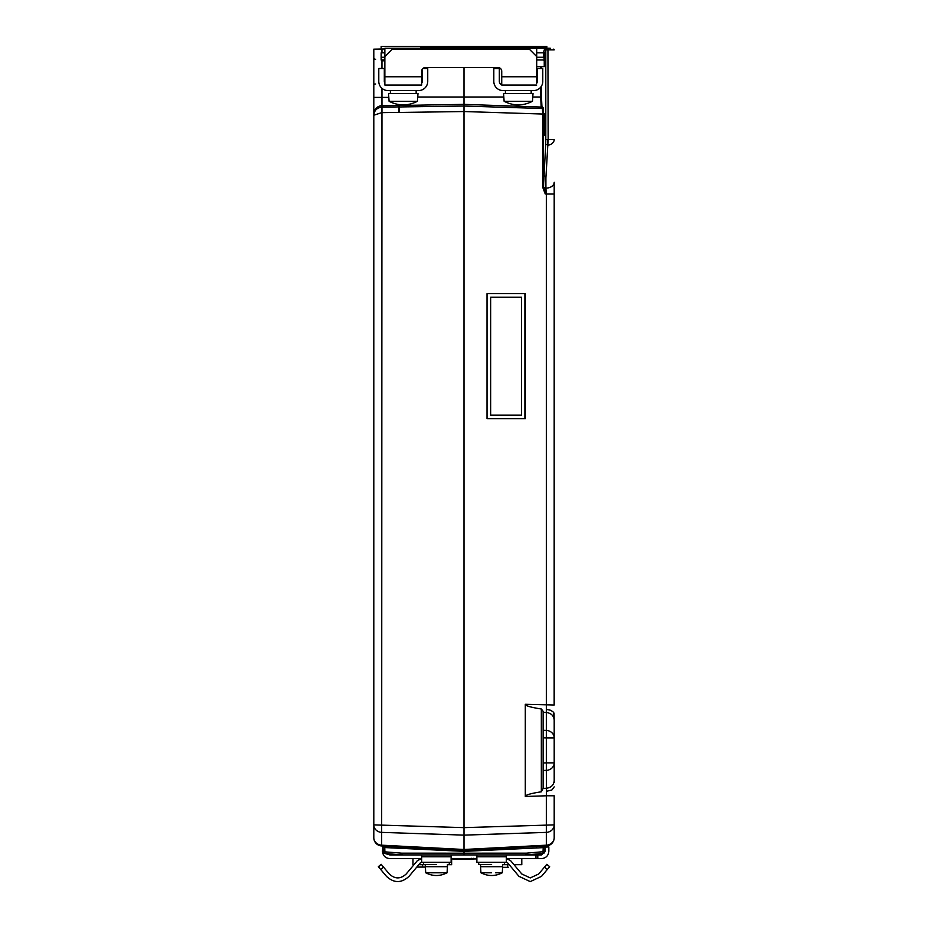 <?xml version="1.0" encoding="UTF-8"?>
<svg xmlns="http://www.w3.org/2000/svg" width="928" height="928" viewBox="0 0 928 928"><rect width="100%" height="100%" fill="white"/><g stroke="black" fill="none" stroke-linecap="round" stroke-linejoin="round"><path stroke-width="1.39" d="M454.21 858.609L451.634 858.794M471.633 858.319L471.633 858.934L461.483 859.305L473.21 859.084L473.21 858.284M473.21 859.05L461.483 859.27M416.15 90.573L416.15 93.519L403.262 93.519C386.64 93.519 386.64 93.519 403.262 93.519C422.263 93.519 422.263 93.519 403.262 93.519L388.542 93.519L389.087 101.291L403.262 101.291L395.351 101.291M531.176 90.573L531.176 93.519L518.3 93.519C501.677 93.519 501.677 93.519 518.3 93.519C537.289 93.519 537.289 93.519 518.3 93.519L503.568 93.519L504.124 101.291C513.567 106.094 523.021 106.094 532.463 101.291L504.124 101.291M391.43 101.291L393.228 101.291M506.328 854.932L506.328 862.298L507.744 862.947L518.972 876.345L530.259 881.6L541.534 876.345L547.276 869.501L544.458 867.135L538.716 873.979L530.259 877.923L521.791 873.979L510.562 860.581L506.328 858.609L535.966 858.609L535.966 854.932L525.828 854.932L525.921 853.192L525.828 854.932L464 854.932L464 853.192L401.511 853.157L401.453 854.897L384.911 853.458L384.76 847.566L383.02 847.566L384.76 847.218L383.519 847.566M554.144 705.002L554.19 182.282A8.282 5.858 180 0 1 545.908 188.129L546.337 194.033L554.19 194.033L554.19 705.002L525.294 704.294L525.294 796.479L546.337 795.783L546.418 791.329L546.337 795.783L554.19 795.783L554.19 837.682A8.282 7.505 180 0 1 546.337 845.176L546.337 845.953L464 850.268L464 111.534L542.683 114.04L542.683 187.224L543.46 187.224L545.258 193.975L545.316 188.106L543.46 187.224L543.46 114.04L542.718 114.04L542.393 108.518A0.731 0.731 140.2 0 0 543.147 107.787L543.46 114.04M544.84 135.326C544.179 139.119 544.179 110.13 544.84 113.912C545.56 113.32 545.56 135.929 544.84 135.326M544.249 52.107L544.516 57.258L543.773 57.258L543.506 52.838L544.249 49.892L546.534 49.161A0.731 0.731 90 0 0 545.803 49.892L544.249 49.892M541.465 68.486L541.465 66.642L544.249 66.642L544.249 60.714L543.506 59.984L536.697 59.984M544.063 175.589L545.699 144.002L548.007 145.255A8.282 5.858 0 0 0 554.19 139.594L548.135 139.594L545.316 188.106L545.908 188.129L545.908 176.888L544.063 175.589L543.472 186.806M543.506 52.838L536.697 52.838M541.929 106.314A0.731 0.731 -39.8 0 1 541.163 107.056L540.711 97.011L541.465 97.011L541.929 106.314L543.147 107.787M544.249 66.642L536.697 66.642M544.516 57.258L544.516 60.622L543.773 57.258L536.697 57.258M525.306 418.632L525.306 293.677L487.026 293.677L487.026 418.632L525.306 418.632M542.683 187.224L545.258 193.975L546.337 194.033L546.337 712.495C551.104 713.145 553.726 715.639 554.19 719.989L554.19 782.594M544.98 49.161L546.534 49.161M398.657 104.562L398.657 112.474L464 111.534L464 104.365L541.163 107.056L542.393 108.518L464 106.036L399.388 106.952L399.388 105.49L464 104.365L464 67.57M487.026 418.632L524.912 418.632L524.912 293.677L487.026 293.677M464 114.353L463.977 115.292L463.977 114.353M546.337 795.783L546.337 832.381A8.282 7.505 0 0 0 554.19 824.888L554.19 795.783M525.294 704.294C525.399 705.79 530.746 707.356 541.337 708.992L541.337 791.793C530.746 793.428 525.399 794.994 525.294 796.479M541.337 791.793L543.147 788.394L546.337 788.278L546.418 791.329L546.337 770.368A8.282 7.505 0 0 0 554.19 762.874L554.19 737.911A8.282 7.505 180 0 0 546.337 730.417L546.337 737.911L554.19 737.911M541.337 708.992L543.147 711.312L543.147 788.394M554.19 182.282L554.19 194.033M546.337 705.002L546.418 709.444L550.71 710.268L553.645 712.31L554.19 719.989L554.051 713.11M536.697 59.902L543.506 59.984M550.316 49.161L550.316 48.244L501.735 48.244L536.697 48.244L536.697 76.769L501.735 76.769L501.735 71.247A3.677 3.677 0 0 0 498.046 67.57L425.349 67.57A3.677 3.677 0 0 0 421.672 71.247L421.672 85.051L384.853 85.051L384.853 83.311A3.677 3.677 0 0 1 384.308 81.374L384.308 68.486L378.786 68.486L378.786 81.374A9.199 9.199 0 0 0 387.985 90.573L418.54 90.573A9.199 9.199 0 0 0 427.738 81.374L427.738 68.486L422.913 68.486M547.938 49.161L548.135 139.594L545.803 139.594L545.803 49.892L554.19 49.892A0.731 0.731 0 0 0 553.448 49.161M546.731 49.161L546 49.892M399.365 112.462L399.388 106.952L398.657 107.683L398.657 112.462M384.853 59.902L381.918 59.902L381.918 60.807L381.176 60.076L381.176 59.172L381.918 59.902M490.645 297.18L521.571 297.18L521.571 415.118L490.645 415.118L490.645 297.18L521.571 297.18M381.663 832.381L381.953 107.138L381.663 112.648L373.81 115.246L373.81 824.888A8.282 7.505 -0 0 0 381.663 832.381L464 835.13L546.337 832.381L546.337 845.176L464 849.491L381.663 845.176A8.282 7.505 180 0 1 373.81 837.682L373.81 824.888L373.81 837.682A8.282 7.505 180 0 0 381.663 845.176L381.663 832.381M546.418 709.444L546.337 712.495L543.147 712.391M554.19 824.888L464 827.637L373.81 824.888M554.19 780.784C553.726 785.134 551.104 787.64 546.337 788.278M384.853 48.244L421.672 48.244L384.853 48.244L384.853 85.051M501.735 49.161L501.735 48.244L421.672 48.244L421.672 49.161M384.853 60.807L381.918 60.807L384.853 60.807M384.853 57.258L381.176 57.258L381.176 59.172M373.81 295.417L373.81 84.286M375.654 84.007L373.81 84.1L373.81 49.161L373.81 113.97A8.282 8.271 0 0 1 381.953 105.711L398.657 105.421M381.663 107.149C376.861 107.822 374.251 110.513 373.81 115.246M546.337 845.953A8.282 8.282 0 0 0 554.19 837.682A8.282 8.282 0 0 1 546.337 845.953M554.19 762.874L546.337 762.874L546.337 770.368L543.147 770.472M420.442 48.244A7.366 7.366 0 0 1 420.813 47.502L545.838 47.502A7.366 7.366 0 0 1 546.209 48.244M429.026 48.244L429.026 49.161M443.758 48.244L443.758 49.161M479.648 48.244L479.648 49.161M494.369 48.244L494.369 49.161L494.369 48.244M384.853 52.838L381.176 52.838L381.176 60.076M498.881 49.37L499.624 49.161M544.98 846.023L544.98 847.566L464 851.37L464 850.268L381.663 845.953L381.663 845.176M373.81 49.161L384.853 48.964M373.81 57.443A1.844 1.844 0 0 0 375.654 59.288A1.844 1.844 0 0 1 373.81 57.443A1.844 1.844 0 0 0 375.654 59.288A1.844 1.844 0 0 1 373.81 57.443M543.24 846.116L543.24 847.566L544.98 847.566L543.24 847.218M384.853 56.527L392.219 49.161L529.343 49.161L536.697 56.527M421.672 85.051L421.672 83.311A3.677 3.677 0 0 0 422.217 81.374L422.217 69.31M536.697 76.769L536.697 83.311A3.677 3.677 0 0 0 537.254 81.374L537.254 68.486L542.776 68.486L542.776 81.374A9.199 9.199 0 0 1 533.565 90.573L503.022 90.573A9.199 9.199 0 0 1 493.812 81.374L493.812 68.486L499.334 68.486L499.334 81.374A3.677 3.677 0 0 0 501.735 84.819L501.735 76.769M381.663 845.953A8.282 8.282 0 0 1 373.81 837.682A8.282 8.282 0 0 0 381.663 845.953L384.76 846.116L384.76 847.218M384.76 847.566L464 851.37L464 853.192L526.489 853.157L526.547 854.897L525.828 854.932M544.98 847.566L544.759 851.718L543.019 851.718L543.089 853.458L526.547 854.897M536.697 85.051L501.735 85.051M383.02 846.023L382.464 851.254C382.904 855.72 385.352 858.18 389.83 858.609L421.672 858.609L417.438 860.581L406.209 873.979C400.56 879.187 394.922 879.187 389.284 873.979L381.176 864.316L378.473 866.822M383.519 846.058L383.519 847.16M383.02 847.566L383.241 851.718A1.844 1.844 0 0 0 384.911 853.458L389.83 854.932L464 854.932M543.089 853.458A1.844 1.844 0 0 0 544.759 851.718L544.759 851.718A1.844 1.844 0 0 1 543.089 853.458M384.911 853.458A1.844 1.844 0 0 1 383.241 851.718L401.511 853.157L401.453 854.897L402.172 854.932L402.079 853.192M476.876 854.932L476.876 862.298L506.328 862.298M421.672 854.932L421.672 856.776L451.124 856.776L451.124 854.932M451.124 858.609L476.876 858.609M537.799 854.932L541.488 854.932L545.165 851.254L545.165 847.125L548.842 846.928L548.842 851.254C548.413 855.72 545.954 858.18 541.488 858.609L537.799 858.609L537.799 854.932L535.966 854.932M537.799 858.609L535.966 858.609M451.124 856.776L451.124 862.298L421.672 862.298L421.672 856.776M513.996 864.676L521.791 864.676L521.791 858.609M502.651 864.676L509.194 864.676M422.542 864.687L422.542 867.065L425.372 867.065M422.542 867.065L416.8 867.065M508.59 867.332L502.616 867.332M451.634 858.609L451.634 864.687L447.435 864.687M413.992 864.687L412.983 864.687L412.983 858.609M425.349 864.687L418.806 864.687M416.811 101.291L403.262 101.291M411.174 101.291L413.192 101.291M415.106 101.291L416.405 101.291M506.456 101.291L508.254 101.291M510.377 101.291L518.3 101.291M526.211 101.291L528.218 101.291M530.132 101.291L531.442 101.291M531.837 101.291L532.463 101.291L533.02 93.519M491.608 864.502C508.231 864.502 508.231 864.502 491.608 864.502L478.72 864.502L478.72 862.298M436.392 864.502C453.015 864.502 453.015 864.502 436.392 864.502L423.504 864.502L423.504 862.298M421.672 862.298L420.256 862.947L409.028 876.345C401.499 883.282 393.982 883.282 386.466 876.345L380.724 869.501L383.542 867.135M417.983 93.519L417.438 101.291C407.984 106.094 398.541 106.094 389.087 101.291M502.28 872.784L502.651 866.706L480.565 866.706L480.936 872.784L491.608 872.784L480.936 872.784C488.047 876.426 495.169 876.426 502.28 872.784L495.517 872.784M502.651 866.706L502.651 864.502M430.418 872.784L447.064 872.784L447.435 866.706L425.349 866.706L425.72 872.784L440.301 872.784M447.435 866.706L447.435 864.502M381.176 864.316L378.357 866.682L380.724 869.501M544.458 867.135L546.824 864.316L549.643 866.682L547.276 869.501L549.643 866.682L546.824 864.316M497.582 872.784L499.067 872.784M500.517 872.784L501.503 872.784M427.437 872.784L428.806 872.784M442.366 872.784L443.851 872.784M445.301 872.784L446.287 872.784M447.064 872.784C439.953 876.426 432.831 876.426 425.72 872.784M546.824 48.244L546.824 46.4L381.176 46.4L381.176 49.033M541.465 86.095L541.465 97.011M545.803 139.594L545.699 144.002M540.711 87.186L540.711 97.011L532.765 97.011M503.823 97.011L417.739 97.011M540.711 66.642L540.711 68.486M381.756 112.648L398.657 112.404M399.388 104.667L399.388 105.49A0.731 0.731 0 0 0 398.657 106.221M388.82 97.394L381.953 97.394L381.953 107.138L398.657 106.894M554.19 786.886L551.94 789.937L546.418 791.329M543.147 762.978L546.337 762.874L546.337 737.911L543.147 737.806M543.147 730.313L546.337 730.417L546.337 712.495M547.729 139.594L547.613 145.29M398.657 111.209L399.353 111.012M373.81 97.394L381.953 97.394L381.953 88.322M381.953 68.486L381.953 60.807M381.953 52.838L381.953 49.022M536.628 846.464L536.628 847.566M384.853 76.769L421.672 76.769M543.24 847.566L543.019 851.718L526.489 853.157M391.372 847.566L391.372 846.464M506.328 856.776L476.876 856.776M507.709 864.676L507.709 867.332M455.845 859.189L476.876 858.922M455.845 859.154L451.136 858.887M390.375 90.573L390.375 93.519M505.412 90.573L505.412 93.519M504.496 864.502L504.496 862.298M449.28 864.502L449.28 862.298M480.565 864.502L480.565 866.706M425.349 864.502L425.349 866.706"/></g></svg>
